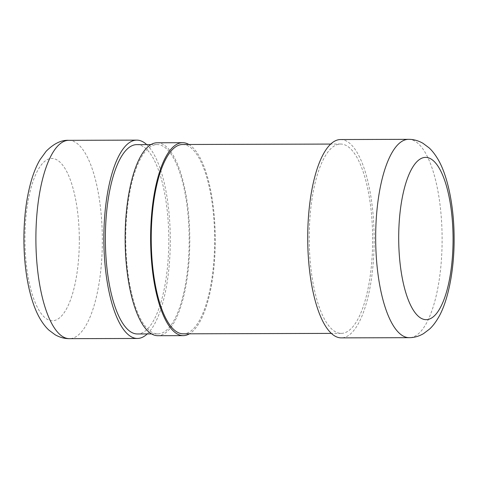 <?xml version="1.0" encoding="UTF-8"?>
<svg xmlns="http://www.w3.org/2000/svg" width="478" height="478" viewBox="0 0 478 478"><rect width="100%" height="100%" fill="white"/><g stroke="black" fill="none" stroke-linecap="round" stroke-linejoin="round"><path stroke-width="0.36" stroke-dasharray="2.39 1.79" d="M188.888 144.481A96.466 32.319 -90.2 0 1 215.255 237.393A96.466 32.319 -90.2 0 1 189.437 333.805M157.178 142.773A96.466 32.319 -90.2 0 1 189.772 237.464A96.466 32.319 -90.2 0 1 157.74 335.699M182.668 144.499A94.662 31.715 -90.2 0 1 214.646 237.423A94.662 31.715 -90.2 0 1 183.217 333.823M189.169 237.5A94.662 31.715 -90.2 0 1 157.734 333.901A94.662 31.715 -90.2 0 1 125.744 239.329A94.662 31.715 -90.2 0 1 157.184 144.571A94.662 31.715 -90.2 0 1 189.169 237.5M372.643 236.969A94.662 31.715 -90.2 0 1 341.214 333.369A94.662 31.715 -90.2 0 1 309.218 238.797A94.662 31.715 -90.2 0 1 340.665 144.039A94.662 31.715 -90.2 0 1 372.643 236.969M136.798 144.631A94.662 31.715 -90.2 0 1 168.782 237.56A94.662 31.715 -90.2 0 1 137.347 333.961M340.647 139.534A99.173 33.227 -90.2 0 1 374.155 236.885A99.173 33.227 -90.2 0 1 341.226 337.874M146.704 144.607A99.173 33.227 -90.2 0 1 170.288 237.476A99.173 33.227 -90.2 0 1 147.248 333.931M408.606 139.337A99.173 33.227 -90.2 0 1 442.108 236.688A99.173 33.227 -90.2 0 1 409.18 337.677M68.832 140.323A99.173 33.227 -90.2 0 1 102.334 237.674A99.173 33.227 -90.2 0 1 69.406 338.663M79.306 238.05A81.141 27.186 -90.2 0 1 39.154 310.545A81.141 27.186 -90.2 0 1 37.929 170.031A81.141 27.186 -90.2 0 1 79.306 238.05M340.665 144.039L330.758 144.069M341.214 333.369L331.308 333.393M157.184 144.571L150.964 144.589M157.734 333.901L151.514 333.919"/><path stroke-width="0.72" d="M189.437 333.805A96.466 32.319 -90.2 0 1 183.223 335.628A96.466 32.319 -90.2 0 1 150.618 239.257A96.466 32.319 -90.2 0 1 182.662 142.695A96.466 32.319 -90.2 0 1 188.888 144.481M183.223 335.628L157.74 335.699A96.466 32.319 -90.2 0 1 125.14 239.329A96.466 32.319 -90.2 0 1 157.178 142.773L182.662 142.695M331.308 333.393L183.217 333.823A94.662 31.715 -90.2 0 1 151.227 239.257A94.662 31.715 -90.2 0 1 182.668 144.499L330.758 144.069M151.514 333.919L137.347 333.961A94.662 31.715 -90.2 0 1 105.357 239.388A94.662 31.715 -90.2 0 1 136.798 144.631L150.964 144.589M409.18 337.677L341.226 337.874A99.173 33.227 -90.2 0 1 307.713 238.803A99.173 33.227 -90.2 0 1 340.647 139.534L408.606 139.337C413.446 139.289 418.214 140.598 422.916 143.257L429.059 147.833C431.921 150.439 434.699 153.934 437.388 158.332C447.217 173.974 453.963 204.811 454.1 236.861C454.548 269.933 447.91 302.341 437.854 318.521C435.189 322.931 432.429 326.444 429.579 329.061L423.466 333.674C418.782 336.363 414.02 337.695 409.18 337.677A99.173 33.227 -90.2 0 1 375.666 238.606A99.173 33.227 -90.2 0 1 408.606 139.337M147.248 333.931A99.173 33.227 -90.2 0 1 137.359 338.466A99.173 33.227 -90.2 0 1 103.846 239.394A99.173 33.227 -90.2 0 1 136.786 140.126A99.173 33.227 -90.2 0 1 146.704 144.607M137.359 338.466L69.406 338.663A99.173 33.227 -90.2 0 1 35.892 239.592A99.173 33.227 -90.2 0 1 68.832 140.323L136.786 140.126M453.06 236.969A81.141 27.186 -90.2 0 1 412.902 309.457A81.141 27.186 -90.2 0 1 411.678 168.949A81.141 27.186 -90.2 0 1 453.06 236.969M69.406 338.663C64.566 338.711 59.792 337.402 55.095 334.743L48.953 330.167C46.091 327.561 43.313 324.066 40.618 319.668C35.981 312.068 32.175 301.899 29.182 289.166C25.74 274.019 23.978 257.475 23.9 239.526C23.93 216.564 26.571 196.374 31.829 178.957C34.231 171.249 36.973 164.808 40.062 159.634L46.175 151.233C53.93 143.508 61.483 139.875 68.832 140.323"/></g></svg>
